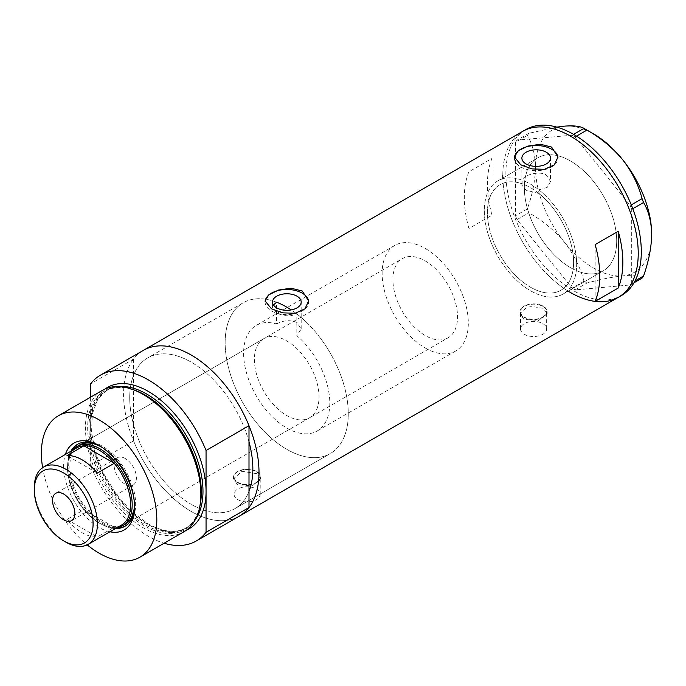 <?xml version="1.0" encoding="UTF-8"?>
<svg xmlns="http://www.w3.org/2000/svg" width="686" height="686" viewBox="0 0 686 686"><rect width="100%" height="100%" fill="white"/><g stroke="black" fill="none" stroke-linecap="round" stroke-linejoin="round"><path stroke-width="0.51" stroke-dasharray="3.43 2.57" d="M550.515 181.481L547.231 187.389L538.87 189.842L538.87 193.461A60.943 35.183 60 0 1 571.73 246.78A60.943 35.183 60 0 1 560.968 290.221A60.943 35.183 60 0 1 530.501 287.202A60.943 35.183 60 0 1 490.687 233.497A60.943 35.183 60 0 1 500.025 184.663A60.943 35.183 60 0 1 522.123 183.797L522.123 180.178C523.684 175.144 538.879 170.377 546.322 174.99L550.515 181.481L550.515 158.089M276.587 302.226A87.062 50.267 -120 0 0 243.178 302.792A87.062 50.267 60 0 1 276.587 302.226L276.587 323.981A60.943 35.183 -120 0 0 256.238 325.413A60.943 35.183 -120 0 0 246.891 374.247A60.943 35.183 -120 0 0 286.705 427.953A60.943 35.183 -120 0 0 317.181 430.971A60.943 35.183 -120 0 0 328.191 388.67A60.943 35.183 -120 0 0 296.832 335.668L296.832 313.922A87.062 50.267 -120 0 1 345.332 390.351A87.062 50.267 -120 0 1 330.24 453.592A87.062 50.267 60 0 1 286.705 449.279A87.062 50.267 -120 0 0 330.24 453.592L234.818 508.686A87.062 50.267 -120 0 0 249.001 491.339A87.062 50.267 60 0 1 234.818 508.686A87.062 50.267 60 0 1 191.283 504.373A87.062 50.267 -120 0 0 234.818 508.686L330.24 453.592A87.062 50.267 60 0 0 344.415 386.741A87.062 50.267 60 0 0 291.241 309.909M276.587 323.981C283.344 320.225 290.144 319.727 296.987 322.497L301.188 329.031L296.832 335.668M538.87 193.461L526.068 190.236L521.875 185.083L522.123 183.797M542.815 323.638A13.06 7.537 180 0 1 546.639 328.963A13.06 7.537 180 0 1 538.57 335.934A13.06 7.537 180 0 1 524.344 334.296A13.06 7.537 180 0 1 520.52 328.963A13.06 7.537 180 0 1 528.58 322A13.06 7.537 180 0 1 542.815 323.638M542.815 306.393A13.06 7.537 180 0 1 546.639 311.727A13.06 7.537 180 0 1 538.57 318.69A13.06 7.537 180 0 1 524.344 317.061A13.06 7.537 180 0 1 520.52 311.727A13.06 7.537 180 0 1 528.58 304.764A13.06 7.537 180 0 1 542.815 306.393M256.392 488.998A13.06 7.537 180 0 1 260.217 494.332A13.06 7.537 180 0 1 252.148 501.295A13.06 7.537 180 0 1 237.922 499.665A13.06 7.537 180 0 1 234.098 494.332A13.06 7.537 180 0 1 242.158 487.36A13.06 7.537 180 0 1 256.392 488.998M256.392 471.762A13.06 7.537 180 0 1 260.217 477.087A13.06 7.537 180 0 1 252.148 484.059A13.06 7.537 180 0 1 237.922 482.421A13.06 7.537 180 0 1 234.098 477.087A13.06 7.537 180 0 1 242.158 470.124A13.06 7.537 180 0 1 256.392 471.762M523.958 319.41L519.971 313.468L528.374 305.93L543.192 308.306L547.179 313.468L538.784 320.439L523.958 319.41M523.958 317.284A13.6 7.855 180 0 1 519.971 311.727A13.6 7.855 180 0 1 528.374 304.473A13.6 7.855 180 0 1 543.192 306.17A13.6 7.855 180 0 1 547.179 311.727A13.6 7.855 180 0 1 538.784 318.981A13.6 7.855 180 0 1 523.958 317.284M237.536 484.779L233.549 478.828L241.952 471.291L256.77 473.674L260.757 478.828L252.362 485.799L237.536 484.779M237.536 482.644A13.6 7.855 180 0 1 233.549 477.087A13.6 7.855 180 0 1 241.952 469.833A13.6 7.855 180 0 1 256.77 471.539A13.6 7.855 180 0 1 260.757 477.087A13.6 7.855 180 0 1 252.362 484.35A13.6 7.855 180 0 1 237.536 482.644M273.44 304.927L272.539 307.5L276.732 312.859C283.387 316.349 290.092 316.7 296.832 313.922M514.449 157.48A21.763 12.562 -0 0 0 514.423 158.089A21.763 12.562 -0 0 0 520.803 166.972A21.763 12.562 -0 0 0 544.521 169.699A21.763 12.562 -0 0 0 557.958 158.089A21.763 12.562 -0 0 0 557.941 157.574M265.122 301.428A21.763 12.562 -0 0 0 265.096 302.037A21.763 12.562 -0 0 0 271.467 310.93A21.763 12.562 -0 0 0 295.194 313.648A21.763 12.562 -0 0 0 308.631 302.037A21.763 12.562 -0 0 0 308.606 301.523M243.178 302.792A87.062 50.267 -120 0 0 229.836 372.558A87.062 50.267 -120 0 0 286.705 449.279A87.062 50.267 60 0 1 229.836 372.558A87.062 50.267 60 0 1 243.178 302.792L147.756 357.886A87.062 50.267 -120 0 0 134.405 427.652A87.062 50.267 -120 0 0 191.283 504.373A87.062 50.267 60 0 1 133.573 424.703L133.573 375.225A87.062 50.267 60 0 1 147.756 357.886A87.062 50.267 60 0 1 191.283 362.199A87.062 50.267 -120 0 0 147.756 357.886L243.178 302.792M570.512 267.651A65.299 37.696 60 0 1 527.86 210.113A65.299 37.696 60 0 1 537.867 157.789A65.299 37.696 60 0 1 570.512 161.021A65.299 37.696 60 0 1 613.173 218.56A65.299 37.696 60 0 1 603.165 270.884A65.299 37.696 60 0 1 570.512 267.651M538.87 189.842A65.299 37.696 60 0 1 574.585 247.063A65.299 37.696 60 0 1 563.146 293.994A65.299 37.696 60 0 1 530.501 290.753A65.299 37.696 60 0 1 487.84 233.214A65.299 37.696 60 0 1 497.847 180.89A65.299 37.696 60 0 1 522.123 180.178M133.573 359.061L133.573 375.225A87.062 50.267 60 0 0 133.573 424.703L133.573 440.866A95.766 55.292 -120 0 0 239.174 516.224A95.766 55.292 60 0 1 191.283 511.482A95.766 55.292 60 0 1 128.719 427.086A95.766 55.292 60 0 1 143.4 350.34A95.766 55.292 -120 0 0 133.573 359.061L90.629 383.851M618.395 297.278A95.766 55.292 60 0 1 570.512 292.536A95.766 55.292 60 0 1 507.949 208.141A95.766 55.292 60 0 1 522.629 131.403A95.766 55.292 -120 0 0 502.795 175.239M468.932 228.498A95.766 55.292 60 0 1 468.932 171.74L492.025 158.415A95.766 55.292 -120 0 0 492.025 215.172L468.932 228.498L468.932 171.74M249.001 441.87A87.062 50.267 -120 0 0 191.283 362.199A87.062 50.267 60 0 1 249.001 441.87M492.025 215.172L492.025 158.415M595.139 301.36L595.139 244.602M484.325 210.782A65.299 37.696 -120 0 0 512.828 276.501A65.299 37.696 -120 0 0 563.146 293.994A65.299 37.696 -120 0 0 576.669 264.101A65.299 37.696 -120 0 0 548.165 198.383A65.299 37.696 -120 0 0 497.847 180.89A65.299 37.696 -120 0 0 484.325 210.782M524.344 187.681A65.299 37.696 -120 0 0 552.847 253.391A65.299 37.696 -120 0 0 603.165 270.884A65.299 37.696 -120 0 0 616.688 240.992A65.299 37.696 -120 0 0 588.185 175.282A65.299 37.696 -120 0 0 537.867 157.789A65.299 37.696 -120 0 0 524.344 187.681M502.838 178.008A95.766 55.292 -120 0 0 568.137 291.113M525.708 129.62A95.766 55.292 -120 0 0 505.874 173.464A95.766 55.292 -120 0 0 547.677 269.838A95.766 55.292 -120 0 0 621.473 295.503M642.062 278.122C638.572 275.935 632.098 275.189 622.648 275.883C612.727 276.904 600.825 279.296 586.95 283.044L583.966 281.32C580.467 267.669 574.002 254.669 564.552 242.338C554.622 230.513 542.729 220.652 528.846 212.754L527.354 208.913C532.49 194.352 535.209 180.538 535.5 167.47C535.2 154.702 532.482 144.017 527.354 135.425L528.846 133.298L556.809 127.116M634.001 282.778L630.202 284.973L575.082 289.895L586.95 283.044M583.966 281.32L572.098 288.171L516.987 219.606L528.846 212.754M527.354 208.913L515.495 215.764L515.495 142.276L527.354 135.425M528.846 133.298L516.987 140.15L572.098 135.228L573.59 134.362M576.514 136.128L575.082 136.951L630.202 205.517L631.274 204.891M632.775 208.733L631.695 209.359L631.695 282.846L635.03 280.917M651.7 234.552A82.166 47.437 60 0 1 622.648 275.883A82.166 47.437 60 0 1 564.552 242.338A82.166 47.437 60 0 1 535.5 167.47A82.166 47.437 60 0 1 564.552 126.138A82.166 47.437 60 0 1 593.604 133.924M630.202 284.973L631.695 282.846M631.695 209.359L630.202 205.517M575.082 136.951L572.098 135.228M516.987 140.15L515.495 142.276M515.495 215.764L516.987 219.606M572.098 288.171L575.082 289.895M109.94 531.77A50.172 28.966 60 0 1 99.093 527.474A50.172 28.966 60 0 1 65.316 454.492M134.559 505.814A47.343 27.329 -120 0 0 134.567 504.682A47.343 27.329 -120 0 0 101.099 446.697L99.093 445.548L101.099 446.697A47.343 27.329 -120 0 0 100.113 446.149M70.881 451.277A47.343 27.329 -120 0 0 101.099 524.01A47.343 27.329 -120 0 0 115.497 528.563M134.49 504.133A45.705 26.394 -120 0 0 102.171 447.409A45.705 26.394 -120 0 0 101.528 447.049M263.853 338.61A45.705 26.394 -120 0 0 256.847 375.233A45.705 26.394 -120 0 0 286.705 415.51A45.705 26.394 -120 0 0 309.566 417.774A45.705 26.394 -120 0 0 316.572 381.15A45.705 26.394 -120 0 0 286.705 340.873A45.705 26.394 -120 0 0 263.853 338.61L79.319 445.145A45.705 26.394 -120 0 0 72.313 481.778A45.705 26.394 -120 0 0 102.171 522.055A45.705 26.394 -120 0 0 125.024 524.318L448.078 337.804A45.705 26.394 -120 0 0 455.084 301.18A45.705 26.394 -120 0 0 425.226 260.903A45.705 26.394 -120 0 0 402.373 258.639A45.705 26.394 -120 0 0 395.368 295.263A45.705 26.394 -120 0 0 425.226 335.54A45.705 26.394 -120 0 0 448.078 337.804M125.298 526.033A47.343 27.329 -120 0 0 125.847 525.733A47.343 27.329 -120 0 0 133.101 487.797A47.343 27.329 -120 0 0 102.171 446.08A47.343 27.329 -120 0 0 78.504 443.731A47.343 27.329 -120 0 0 77.972 444.056M71.953 450.659A47.343 27.329 -120 0 0 102.171 523.384A47.343 27.329 -120 0 0 116.577 527.937M199.892 506.174A80.253 46.331 60 0 1 144.42 525.87A80.253 46.331 60 0 1 87.988 434.701A80.253 46.331 60 0 1 132.467 389.391M102.343 390.385A81.625 47.128 -120 0 0 89.832 455.787A81.625 47.128 -120 0 0 143.151 527.714A81.625 47.128 -120 0 0 183.959 531.761M133.573 440.866L90.629 465.657L90.629 397.151M90.629 465.657A95.766 55.292 -120 0 0 164.108 543.226M42.618 467.638A81.625 47.128 -120 0 0 87.199 544.856M125.264 458.522A15.778 9.107 -120 0 0 117.366 457.733A15.778 9.107 -120 0 0 114.948 470.382A15.778 9.107 -120 0 0 125.264 484.29A15.778 9.107 -120 0 0 133.153 485.071A15.778 9.107 -120 0 0 135.571 472.422A15.778 9.107 -120 0 0 125.264 458.522M76.789 447.864A44.616 25.759 -120 0 0 67.545 468.289A44.616 25.759 -120 0 0 83.932 509.707L67.005 519.482A44.616 25.759 -120 0 0 82.166 532.713A44.616 25.759 -120 0 0 97.326 536.984L114.253 527.217A44.616 25.759 -120 0 0 121.405 525.15M117.22 527.568A45.705 26.394 60 0 1 99.864 523.384L99.093 522.938A44.616 25.759 -120 0 0 114.253 527.217L83.932 509.707A44.616 25.759 -120 0 0 99.093 522.938L99.864 523.384A45.705 26.394 60 0 1 67.545 467.406A45.705 26.394 60 0 1 72.596 450.282M425.226 347.982A60.943 35.183 -120 0 0 455.701 351A60.943 35.183 -120 0 0 465.039 302.166A60.943 35.183 -120 0 0 425.226 248.461A60.943 35.183 -120 0 0 394.75 245.442A60.943 35.183 -120 0 0 385.412 294.277A60.943 35.183 -120 0 0 425.226 347.982M530.501 287.202A60.943 35.183 -120 0 0 560.968 290.221A60.943 35.183 -120 0 0 570.315 241.386A60.943 35.183 -120 0 0 530.501 187.681A60.943 35.183 -120 0 0 500.025 184.663A60.943 35.183 -120 0 0 490.687 233.497A60.943 35.183 -120 0 0 530.501 287.202M65.847 542.137A44.616 25.759 60 0 1 34.3 487.489M67.005 519.482L97.326 536.984M97.326 473.083L67.005 455.581M199.978 505.719A79.447 45.868 60 0 1 184.886 528.717A79.447 45.868 60 0 1 145.158 524.781A79.447 45.868 60 0 1 93.262 454.775A79.447 45.868 60 0 1 105.438 391.114A79.447 45.868 60 0 1 132.895 389.537M186.481 530.115A81.625 47.128 60 0 1 148.347 524.721A81.625 47.128 60 0 1 90.629 424.754A81.625 47.128 60 0 1 105.018 389.031M118.575 386.587A79.447 45.868 -120 0 0 107.085 390.163A79.447 45.868 -120 0 0 94.908 453.823A79.447 45.868 -120 0 0 146.804 523.83A79.447 45.868 -120 0 0 186.532 527.766A79.447 45.868 -120 0 0 195.373 519.602M394.75 245.442L256.238 325.413M546.639 328.963L546.639 311.727M260.217 494.332L260.217 477.087M519.971 311.727L519.971 313.468M233.549 477.087L233.549 478.828M272.539 307.5L272.539 302.037M521.875 185.083L521.875 158.089M514.423 158.089L514.423 156.974M265.096 302.037L265.096 300.922M497.847 180.89L537.867 157.789L497.847 180.89M563.146 293.994L603.165 270.884L563.146 293.994M308.631 302.037L308.631 300.922M557.958 158.089L557.958 156.974M301.188 329.031L301.188 302.037M260.757 477.087L260.757 478.828M547.179 311.727L547.179 313.468M234.098 494.332L234.098 477.087M520.52 328.963L520.52 311.727M455.701 351L317.181 430.971M78.504 443.731L77.424 444.357M105.438 391.114C116.174 385.206 129.234 386.535 144.617 395.102C192.92 419.823 220.197 512.999 184.886 528.717L186.532 527.766C176.113 533.562 163.234 532.216 147.893 523.727L131.549 511.482L116.534 494.632L104.203 474.643L95.628 453.257L91.555 432.377L92.31 413.855L97.695 399.398L107.085 390.163L105.438 391.114M125.847 525.733L124.766 526.351M309.566 417.774L125.024 524.318M134.567 504.682L134.567 506.988M117.366 457.733L55.806 493.277M79.319 445.145L402.373 258.639M67.545 468.289L67.545 467.406M133.153 485.071L71.584 520.614"/><path stroke-width="1.03" d="M291.241 309.909A87.062 50.267 60 0 0 286.705 307.105A87.062 50.267 60 0 0 276.587 302.226L273.44 304.927M296.987 296.189A14.32 8.266 -0 0 0 281.38 294.397A14.32 8.266 -0 0 0 272.539 302.037A14.32 8.266 -0 0 0 276.732 307.885A14.32 8.266 -0 0 0 292.339 309.678A14.32 8.266 -0 0 0 301.188 302.037A14.32 8.266 -0 0 0 296.987 296.189M546.322 152.241A14.32 8.266 -0 0 0 530.715 150.448A14.32 8.266 -0 0 0 521.875 158.089A14.32 8.266 -0 0 0 526.068 163.937A14.32 8.266 -0 0 0 541.674 165.729A14.32 8.266 -0 0 0 550.515 158.089A14.32 8.266 -0 0 0 546.322 152.241M551.587 147.07L540.422 144.257L527.886 146.084L518.093 150.946L514.423 156.974L520.803 164.846L531.95 168.91L544.504 169.313L554.297 164.897L557.958 156.974L551.587 147.07M557.941 157.574A21.763 12.562 -0 0 0 551.587 149.205A21.763 12.562 -0 0 0 528.349 146.367A21.763 12.562 -0 0 0 514.449 157.48M302.252 291.018L291.087 288.206L278.559 290.032L268.766 294.894L265.096 300.922L271.467 308.794L282.623 312.859L295.169 313.262L304.97 308.846L308.631 300.922L302.252 291.018M308.606 301.523A21.763 12.562 -0 0 0 302.252 293.154A21.763 12.562 -0 0 0 279.022 290.315A21.763 12.562 -0 0 0 265.122 301.428M595.139 301.36L618.223 288.034A95.766 55.292 -120 0 0 618.223 231.276L595.139 244.602A95.766 55.292 60 0 1 595.139 301.36M105.018 389.031A81.625 47.128 60 0 1 148.347 391.432A81.625 47.128 60 0 1 206.057 491.399L206.057 450.496L249.001 425.697A95.766 55.292 -120 0 0 191.283 355.091A95.766 55.292 60 0 1 253.854 439.477A95.766 55.292 60 0 1 239.174 516.224A95.766 55.292 -120 0 0 249.001 507.511L206.057 532.302A95.766 55.292 -120 0 1 196.23 541.014L618.395 297.278A95.766 55.292 -120 0 0 638.237 253.434A95.766 55.292 -120 0 0 596.426 157.06A95.766 55.292 -120 0 0 522.629 131.403A95.766 55.292 60 0 1 570.512 136.145A95.766 55.292 60 0 1 633.075 220.532A95.766 55.292 60 0 1 618.395 297.278L621.473 295.503A95.766 55.292 -120 0 0 641.307 251.659A95.766 55.292 -120 0 0 599.504 155.276A95.766 55.292 -120 0 0 525.708 129.62L143.4 350.34A95.766 55.292 60 0 1 191.283 355.091A95.766 55.292 -120 0 0 143.4 350.34L100.465 375.139A95.766 55.292 -120 0 0 90.629 383.851L90.629 397.151M249.001 425.697L249.001 491.339A87.062 50.267 -120 0 0 249.001 441.87A87.062 50.267 60 0 1 249.001 491.339L249.001 507.511M618.223 288.034L618.223 231.276M502.795 175.239A95.766 55.292 -120 0 0 502.838 178.008M568.137 291.113A95.766 55.292 -120 0 0 618.395 297.278M635.03 280.917L643.554 275.995L642.062 278.122L634.001 282.778M556.809 127.116L564.552 126.138C573.908 125.444 580.373 126.19 583.966 128.376L586.95 130.1C600.67 137.852 612.564 147.713 622.648 159.684C632.003 171.834 638.477 184.834 642.062 198.666L643.554 202.507C648.69 211.142 651.408 221.827 651.7 234.552C651.4 247.672 648.682 261.486 643.554 275.995M573.59 134.362L583.966 128.376M586.95 130.1L576.514 136.128M631.274 204.891L642.062 198.666M643.554 202.507L632.775 208.733M585.475 129.234L593.604 133.924A82.166 47.437 60 0 1 622.648 159.684A82.166 47.437 60 0 1 651.7 234.552M65.316 454.492A50.172 28.966 60 0 1 99.093 445.548L99.093 445.548A50.172 28.966 60 0 1 134.567 506.988A50.172 28.966 60 0 1 109.94 531.77M100.113 446.149A47.343 27.329 -120 0 0 77.424 444.357A47.343 27.329 -120 0 0 70.881 451.277M101.528 447.049A45.705 26.394 -120 0 0 79.319 445.145L77.012 446.483A45.705 26.394 60 0 1 99.864 448.747A45.705 26.394 60 0 1 129.723 489.024A45.705 26.394 60 0 1 122.717 525.648A45.705 26.394 60 0 1 117.22 527.568M77.972 444.056A47.343 27.329 -120 0 0 71.953 450.659M131 388.902L132.467 389.391A80.253 46.331 60 0 1 144.42 394.819A80.253 46.331 60 0 1 199.892 506.174L199.575 507.683A81.625 47.128 -120 0 0 143.151 394.424A81.625 47.128 -120 0 0 131 388.902A81.625 47.128 -120 0 0 102.343 390.385L58.284 415.819A81.625 47.128 -120 0 0 42.618 467.638M87.199 544.856A81.625 47.128 -120 0 0 99.093 553.156A81.625 47.128 -120 0 0 139.91 557.195L183.959 531.761A81.625 47.128 -120 0 0 199.575 507.683M139.91 557.195A81.625 47.128 -120 0 0 152.421 491.793A81.625 47.128 -120 0 0 99.093 419.866A81.625 47.128 -120 0 0 58.284 415.819M206.057 450.496A95.766 55.292 -120 0 0 148.347 379.881A95.766 55.292 -120 0 0 100.465 375.139M164.108 543.226A95.766 55.292 -120 0 0 196.23 541.014M186.481 530.115A81.625 47.128 60 0 0 206.057 491.399L206.057 532.302M115.497 528.563A47.343 27.329 -120 0 0 124.766 526.351A47.343 27.329 -120 0 0 134.559 505.814M116.577 527.937A47.343 27.329 -120 0 0 125.298 526.033M122.717 525.648L125.024 524.318A45.705 26.394 -120 0 0 134.49 504.133M65.847 542.137L63.695 540.894A41.572 24.001 -120 0 0 93.09 523.915A41.572 24.001 -120 0 0 63.695 473.006A41.572 24.001 -120 0 0 34.3 489.976A41.572 24.001 -120 0 0 63.695 540.894L65.847 542.137A44.616 25.759 60 0 0 88.16 544.341L121.405 525.15A44.616 25.759 -120 0 0 114.253 463.307A44.616 25.759 -120 0 0 99.093 450.076A44.616 25.759 -120 0 0 83.932 445.806A44.616 25.759 -120 0 0 76.789 447.864L43.544 467.063A44.616 25.759 60 0 1 65.847 469.267A44.616 25.759 60 0 1 95.002 508.592A44.616 25.759 60 0 1 88.16 544.341M63.695 494.066A15.778 9.107 -120 0 0 55.806 493.277A15.778 9.107 -120 0 0 53.388 505.925A15.778 9.107 -120 0 0 63.695 519.834A15.778 9.107 -120 0 0 71.584 520.614A15.778 9.107 -120 0 0 74.002 507.966A15.778 9.107 -120 0 0 63.695 494.066M97.326 473.083L114.253 463.307L83.932 445.806L67.005 455.581A44.616 25.759 -120 0 1 82.166 459.852A44.616 25.759 -120 0 1 97.326 473.083M72.596 450.282A45.705 26.394 60 0 1 77.012 446.483M34.3 489.976L34.3 487.489A44.616 25.759 60 0 1 43.544 467.063M132.895 389.537A79.447 45.868 60 0 1 145.158 395.05A79.447 45.868 60 0 1 199.978 505.719M195.373 519.602A79.447 45.868 -120 0 0 195.501 454.724A79.447 45.868 -120 0 0 146.804 394.098A79.447 45.868 -120 0 0 118.575 386.587"/></g></svg>
